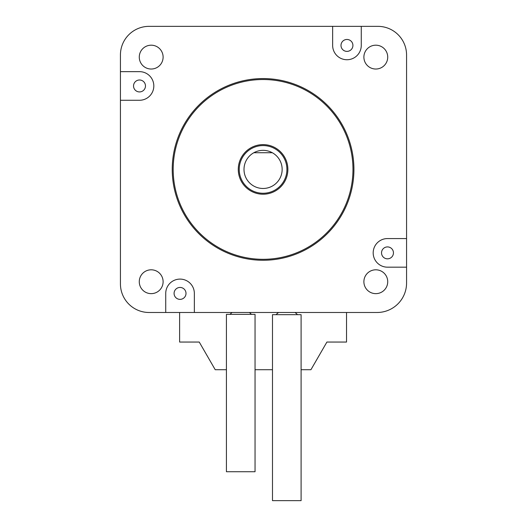 <?xml version="1.0" encoding="UTF-8"?>
<svg xmlns="http://www.w3.org/2000/svg" width="527" height="527" viewBox="0 0 527 527"><rect width="100%" height="100%" fill="white"/><g stroke="black" fill="none" stroke-linecap="round" stroke-linejoin="round"><path stroke-width="0.79" d="M332.649 45.427A14.308 14.308 0 0 0 346.957 59.735A14.308 14.308 0 0 0 361.265 45.427A14.308 14.308 0 0 1 346.957 59.735A14.308 14.308 0 0 1 332.649 45.427L332.649 26.35L149.049 26.35A28.616 28.616 0 0 0 120.433 54.966L120.433 71.652L120.433 54.966M149.049 26.35L361.265 26.35L361.265 45.427M194.351 312.485L149.049 312.485L165.735 312.485L165.735 293.407A14.308 14.308 0 0 1 180.043 279.099A14.308 14.308 0 0 1 194.351 293.407L194.351 312.485L377.108 312.485A29.459 29.459 0 0 0 406.567 283.019L406.567 55.039A28.689 28.689 0 0 0 377.879 26.35L361.265 26.35M139.51 100.268L120.433 100.268L120.433 71.652L139.51 71.652A14.308 14.308 0 0 1 153.818 85.96A14.308 14.308 0 0 1 139.51 100.268A14.308 14.308 0 0 0 153.818 85.96A14.308 14.308 0 0 0 139.51 71.652M406.567 55.039L406.567 238.566L387.49 238.566A14.308 14.308 0 0 0 373.182 252.874A14.308 14.308 0 0 0 387.49 267.176L406.567 267.176M393.452 252.874A5.962 5.962 0 0 1 384.512 258.032A5.962 5.962 0 0 1 384.512 247.71A5.962 5.962 0 0 1 393.452 252.874M145.472 85.96A5.962 5.962 0 0 1 136.526 91.125A5.962 5.962 0 0 1 136.526 80.796A5.962 5.962 0 0 1 145.472 85.96M186.005 293.407A5.962 5.962 0 0 1 177.065 298.572A5.962 5.962 0 0 1 177.065 288.243A5.962 5.962 0 0 1 186.005 293.407M352.919 45.427A5.962 5.962 0 0 1 343.973 50.585A5.962 5.962 0 0 1 343.973 40.263A5.962 5.962 0 0 1 352.919 45.427M272.314 152.725A19.077 19.077 0 0 0 245.075 175.722A19.077 19.077 0 0 0 282.149 169.417A19.077 19.077 0 0 0 272.314 152.725L253.843 152.725M353.927 169.417A90.848 90.848 0 0 1 217.651 248.092A90.848 90.848 0 0 1 217.651 90.743A90.848 90.848 0 0 1 353.927 169.417M352.971 169.417A89.893 89.893 0 0 0 218.132 91.566A89.893 89.893 0 0 0 218.132 247.268A89.893 89.893 0 0 0 352.971 169.417M287.874 169.417A24.795 24.795 0 0 1 250.674 190.893A24.795 24.795 0 0 1 250.674 147.942A24.795 24.795 0 0 1 287.874 169.417M286.919 169.417A23.847 23.847 0 0 0 251.155 148.766A23.847 23.847 0 0 0 251.155 190.069A23.847 23.847 0 0 0 286.919 169.417M120.433 100.268L120.433 283.869A28.616 28.616 0 0 0 149.049 312.485M165.735 293.407A14.308 14.308 0 0 1 180.043 279.099A14.308 14.308 0 0 1 194.351 293.407M387.49 238.566A14.308 14.308 0 0 0 373.182 252.874A14.308 14.308 0 0 0 387.49 267.176M163.113 281.721A11.923 11.923 0 0 0 145.235 271.398A11.923 11.923 0 0 0 145.235 292.05A11.923 11.923 0 0 0 163.113 281.721M163.113 57.107A11.923 11.923 0 0 0 145.235 46.784A11.923 11.923 0 0 0 145.235 67.436A11.923 11.923 0 0 0 163.113 57.107M387.727 281.721A11.923 11.923 0 0 0 369.849 271.398A11.923 11.923 0 0 0 369.849 292.05A11.923 11.923 0 0 0 387.727 281.721M387.727 57.107A11.923 11.923 0 0 0 369.849 46.784A11.923 11.923 0 0 0 369.849 67.436A11.923 11.923 0 0 0 387.727 57.107M208.231 357.616L199.246 342.049L179.621 342.049L179.621 312.485M199.246 342.049L215.214 369.71L226.426 369.71M346.529 312.485L346.529 342.049L326.905 342.049L317.919 357.616M301.101 369.71L310.937 369.71L326.905 342.049M272.485 369.71L255.042 369.71M251.399 314.362A14.308 14.308 0 0 0 249.357 312.485M232.111 312.485A14.308 14.308 0 0 0 230.068 314.362M297.459 314.665A14.308 14.308 0 0 0 295.001 312.485M278.585 312.485A14.308 14.308 0 0 0 276.128 314.665M226.426 314.362L255.042 314.362L255.042 471.731L226.426 471.731L226.426 314.362M301.101 500.65L272.485 500.65L272.485 314.665L301.101 314.665L301.101 500.65"/></g></svg>
